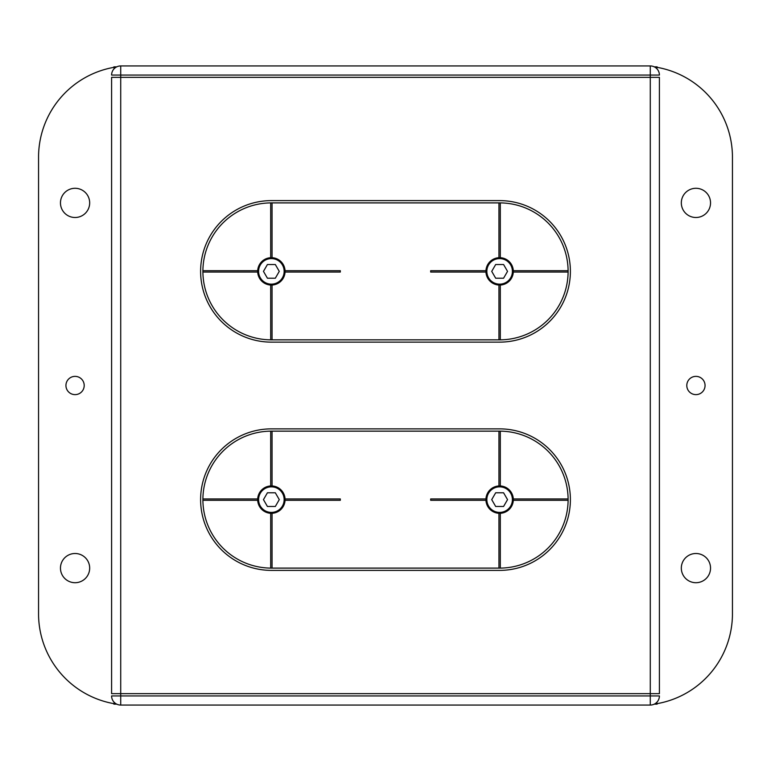 <?xml version="1.0" encoding="UTF-8"?>
<svg xmlns="http://www.w3.org/2000/svg" width="771" height="771" viewBox="0 0 771 771"><rect width="100%" height="100%" fill="white"/><g stroke="black" fill="none" stroke-linecap="round" stroke-linejoin="round"><path stroke-width="1.16" d="M65.94 385.5A9.127 9.127 0 0 0 75.066 394.627A9.127 9.127 0 0 0 84.203 385.5A9.127 9.127 0 0 0 75.066 376.373A9.127 9.127 0 0 0 65.94 385.5M686.797 385.5A9.127 9.127 0 0 0 695.934 394.627A9.127 9.127 0 0 0 705.06 385.5A9.127 9.127 0 0 0 695.934 376.373A9.127 9.127 0 0 0 686.797 385.5M681.323 568.102A14.61 14.61 0 0 0 695.934 582.712A14.61 14.61 0 0 0 710.534 568.102A14.61 14.61 0 0 0 695.934 553.501A14.61 14.61 0 0 0 681.323 568.102M60.466 568.102A14.61 14.61 0 0 0 75.066 582.712A14.61 14.61 0 0 0 89.677 568.102A14.61 14.61 0 0 0 75.066 553.501A14.61 14.61 0 0 0 60.466 568.102M681.323 202.898A14.61 14.61 0 0 0 695.934 217.499A14.61 14.61 0 0 0 710.534 202.898A14.61 14.61 0 0 0 695.934 188.288A14.61 14.61 0 0 0 681.323 202.898M60.466 202.898A14.61 14.61 0 0 0 75.066 217.499A14.61 14.61 0 0 0 89.677 202.898A14.61 14.61 0 0 0 75.066 188.288A14.61 14.61 0 0 0 60.466 202.898M568.102 498.943L513.303 498.943L513.303 500.312A13.695 13.695 0 0 0 500.312 485.952L500.312 431.153A68.474 68.474 0 0 0 499.627 431.153L498.943 431.153L498.943 485.952A13.695 13.695 0 0 0 485.952 498.943L430.69 498.943L430.69 500.312L485.952 500.312A13.695 13.695 0 0 0 498.943 513.303L500.312 513.303A13.695 13.695 0 0 0 513.303 500.312L568.102 500.312A68.474 68.474 0 0 0 500.312 431.153M485.952 500.312L485.932 499.627A13.695 13.695 0 0 0 485.952 500.312M272.057 568.102L271.373 568.102A68.474 68.474 0 0 1 270.688 568.102L270.688 513.303A13.695 13.695 0 0 0 285.068 499.627L285.048 500.312L340.31 500.312L340.31 498.943L285.048 498.943A13.695 13.695 0 0 0 272.057 485.952L272.057 431.153L271.373 431.153A68.474 68.474 0 0 0 202.898 499.627A68.474 68.474 0 0 0 202.898 500.312L257.697 500.312L257.678 499.627A13.695 13.695 0 0 0 270.688 513.303L272.057 513.303L272.057 568.102L498.943 568.102L498.943 513.303A13.695 13.695 0 0 0 500.312 513.303L500.312 568.102A68.474 68.474 0 0 0 568.102 500.312M512.407 499.627A12.779 12.779 0 0 0 499.627 486.848A12.779 12.779 0 0 0 486.848 499.627A12.779 12.779 0 0 0 499.627 512.407A12.779 12.779 0 0 0 512.407 499.627M284.152 499.627A12.779 12.779 0 0 0 271.373 486.848A12.779 12.779 0 0 0 258.593 499.627A12.779 12.779 0 0 0 271.373 512.407A12.779 12.779 0 0 0 284.152 499.627M257.697 270.688L257.697 272.057A13.695 13.695 0 0 0 270.688 285.048L272.057 285.048A13.695 13.695 0 0 0 285.048 272.057L340.31 272.057L340.31 270.688L285.048 270.688L285.048 272.057A13.695 13.695 0 0 0 272.057 257.697L272.057 202.898L271.373 202.898A68.474 68.474 0 0 0 270.688 202.898L270.688 257.697A13.695 13.695 0 0 0 257.697 270.688L202.898 270.688A68.474 68.474 0 0 1 270.688 202.898M257.678 270.997A13.695 13.695 0 0 0 257.678 271.749M272.057 339.847L271.373 339.847A68.474 68.474 0 0 1 270.688 339.847L270.688 285.048A13.695 13.695 0 0 0 272.057 285.048L272.057 339.847L499.627 339.847A68.474 68.474 0 0 0 500.312 339.847L500.312 285.048A13.695 13.695 0 0 0 513.322 271.373L513.303 272.057L568.102 272.057A68.474 68.474 0 0 0 568.102 270.688L513.303 270.688A13.695 13.695 0 0 0 500.312 257.697L500.312 202.898A68.474 68.474 0 0 0 499.627 202.898L498.943 202.898L498.943 257.697A13.695 13.695 0 0 0 485.952 270.688L430.69 270.688L430.69 272.057L485.952 272.057A13.695 13.695 0 0 0 500.312 285.048L498.943 285.048L498.943 339.847M284.152 271.373A12.779 12.779 0 0 0 271.373 258.593A12.779 12.779 0 0 0 258.593 271.373A12.779 12.779 0 0 0 271.373 284.152A12.779 12.779 0 0 0 284.152 271.373M485.952 270.688L485.952 272.057M485.942 270.997A13.695 13.695 0 0 0 485.942 271.749M512.407 271.373A12.779 12.779 0 0 0 499.627 258.593A12.779 12.779 0 0 0 486.848 271.373A12.779 12.779 0 0 0 499.627 284.152A12.779 12.779 0 0 0 512.407 271.373M270.688 339.847A68.474 68.474 0 0 1 202.898 271.373A68.474 68.474 0 0 1 202.898 270.688M202.898 500.312A68.474 68.474 0 0 0 270.688 568.102M570.386 271.373A70.759 70.759 0 0 0 499.627 200.614L271.373 200.614A70.759 70.759 0 0 0 200.614 271.373A70.759 70.759 0 0 0 271.373 342.131L499.627 342.131A70.759 70.759 0 0 0 570.386 271.373M570.386 499.627A70.759 70.759 0 0 0 499.627 428.869L271.373 428.869A70.759 70.759 0 0 0 200.614 499.627A70.759 70.759 0 0 0 271.373 570.386L499.627 570.386A70.759 70.759 0 0 0 570.386 499.627M659.407 695.934A9.127 9.127 0 0 1 650.281 705.06L650.281 695.934L659.407 695.934A9.127 9.127 0 0 1 650.281 705.06L120.719 705.06A9.127 9.127 0 0 1 111.593 695.934L120.719 695.934L120.719 693.649L650.281 693.649L650.281 695.934L120.719 695.934L120.719 705.06A9.127 9.127 0 0 1 111.593 695.934M120.719 65.94L120.719 75.066L650.281 75.066L650.281 77.351L659.407 77.351L659.407 693.649L650.281 693.649L650.281 77.351L120.719 77.351L120.719 693.649L111.593 693.649L111.593 77.351L120.719 77.351L120.719 75.066L111.593 75.066A9.127 9.127 0 0 1 120.719 65.94L650.281 65.94A9.127 9.127 0 0 1 659.407 75.066L650.281 75.066L650.281 65.94A9.127 9.127 0 0 1 659.407 75.066M498.943 431.153L272.057 431.153M270.688 431.153L270.688 485.952A13.695 13.695 0 0 0 257.697 498.943L202.898 498.943M498.943 202.898L272.057 202.898M568.102 270.688A68.474 68.474 0 0 0 500.312 202.898M500.312 339.847A68.474 68.474 0 0 0 568.102 272.057M500.312 568.102A68.474 68.474 0 0 1 499.627 568.102L498.943 568.102M202.898 272.057L257.697 272.057M498.943 257.697L500.312 257.697A13.695 13.695 0 0 0 498.943 257.697M513.303 270.688L513.322 271.373A13.695 13.695 0 0 0 513.303 270.688M270.688 257.697L272.057 257.697A13.695 13.695 0 0 0 270.688 257.697M267.421 278.215L275.324 278.215L279.275 271.373L275.324 264.52L267.421 264.52L263.46 271.373L267.421 278.215M257.678 499.627L257.697 498.943A13.695 13.695 0 0 0 257.678 499.627M270.688 485.952L272.057 485.952A13.695 13.695 0 0 0 270.688 485.952M285.048 498.943L285.068 499.627A13.695 13.695 0 0 0 285.048 498.943M485.932 499.627L485.952 498.943A13.695 13.695 0 0 0 485.932 499.627M500.312 485.952L498.943 485.952A13.695 13.695 0 0 1 500.312 485.952M491.725 271.373L495.676 278.215L503.579 278.215L507.54 271.373L503.579 264.52L495.676 264.52L491.725 271.373M263.46 499.627L267.421 506.48L275.324 506.48L279.275 499.627L275.324 492.785L267.421 492.785L263.46 499.627M491.725 499.627L495.676 506.48L503.579 506.48L507.54 499.627L503.579 492.785L495.676 492.785L491.725 499.627M656.796 68.677L657.123 66.855L654.261 66.855M116.739 66.855L113.877 66.855L114.204 68.677M656.796 702.323L657.123 704.145L654.261 704.145M116.739 704.145L113.877 704.145L114.204 702.323M129.567 705.06A91.306 91.306 0 0 0 129.856 705.06L641.144 705.06A91.306 91.306 0 0 0 641.433 705.06M641.433 65.94A91.306 91.306 0 0 0 641.144 65.94L129.856 65.94A91.306 91.306 0 0 0 129.567 65.94M113.877 67.347A91.306 91.306 0 0 0 38.55 157.245L38.55 613.755A91.306 91.306 0 0 0 113.877 703.653M657.123 703.653A91.306 91.306 0 0 0 732.45 613.755L732.45 157.245A91.306 91.306 0 0 0 657.123 67.347"/></g></svg>
